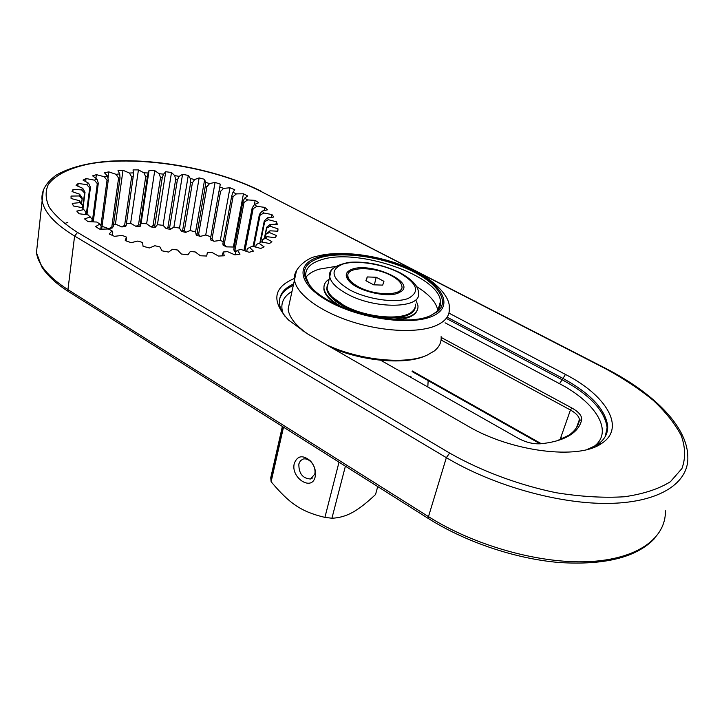 <?xml version="1.0" encoding="UTF-8"?>
<svg xmlns="http://www.w3.org/2000/svg" width="724" height="724" viewBox="0 0 724 724"><rect width="100%" height="100%" fill="white"/><g stroke="black" fill="none" stroke-linecap="round" stroke-linejoin="round"><path stroke-width="1.09" d="M427.812 386.987L428.156 380.616M416.237 300.858L417.947 305.673C418.409 310.478 415.404 314.18 408.942 316.777L393.023 319.438M340.868 306.406C330.578 300.442 324.958 294.496 323.999 288.568C323.574 284.776 325.284 281.654 329.139 279.192M327.357 284.659L326.732 288.976C327.673 294.704 333.167 300.415 343.221 306.116L365.24 314.678M367.593 315.266C392.372 321.411 415.286 316.877 415.268 306.596M282.36 426.445L270.74 477.777L271.12 481.741L283.509 427.169M339.013 462.165L324.904 517.398C301.139 511.642 289.736 503.814 271.12 481.741M345.393 466.184L331.927 518.23L324.904 517.398M377.729 486.582L375.539 494.519C366.742 502.827 359.068 508.8 352.498 512.429C345.9 516.04 339.04 517.977 331.927 518.23M315.175 476.808C311.954 491.849 290.333 477.659 294.324 463.351C297.492 455.514 302.84 454.699 310.37 460.889C314.08 465.061 315.782 469.749 315.483 474.953L315.175 476.808M314.777 474.175L310.487 478.998C302.614 478.483 298.731 473.451 298.849 463.912L300.451 460.708L303.22 459.007C305.908 458.446 308.542 459.459 311.121 462.048C313.945 465.224 315.239 468.799 315.012 472.763L314.777 474.175M290.252 299.41L288.125 309.175C288.831 314.813 292.342 320.696 298.632 326.823L306.008 332.986M326.605 344.841C359.593 360.362 406.055 364.887 427.033 355.185L434.282 350.995C439.332 346.95 441.613 342.171 441.106 336.66M429.947 315.908L437.64 311.546C450.618 300.569 436.228 281.717 407.956 269.12C379.774 256.432 341.746 251.273 320.424 257.581C302.071 263.744 299.501 274.161 312.714 288.813C334.171 311.809 403.63 327.836 429.947 315.908M430.445 315.709L435.622 312.46C439.341 309.275 440.952 305.555 440.473 301.293C439.124 275.473 357.149 247.545 321.338 259.78C310.198 263.21 304.985 268.83 305.709 276.64L309.718 285.591M335.556 266.441L319.212 269.147C312.967 271.075 308.505 273.826 305.836 277.392M416.626 286.623C429.251 294.406 436.301 302.288 437.776 310.297M295.13 323.139L303.066 331.185M332.271 348.099C364.091 361.584 405.73 364.851 425.214 355.937M324.062 285.826L323.854 289.184C324.587 294.125 328.759 299.184 336.37 304.37M397.956 319.755C409.512 318.415 416.074 314.886 417.63 309.175M397.956 293.202L401.693 291.148C414.318 281.401 370.842 262.269 352.443 269.102C345.303 271.69 344.316 275.844 349.484 281.582C358.19 291.039 386.526 297.836 397.956 293.202M407.594 314.297C395.132 320.904 363.032 316.75 343.954 305.863L333.112 298.08L330.47 295.048M415.35 304.161C415.667 307.021 414.581 309.519 412.101 311.646C402.463 320.967 365.222 317.619 343.529 305.157L332.434 297.193C329.257 294.016 327.474 290.976 327.076 288.071L328.352 282.604M350.108 282.188L347.62 277.536L347.882 275.201M396.318 293.709L399.784 291.781L401.585 288.577M347.909 276.287C348.516 279.745 351.936 283.202 358.172 286.641C375.276 296.351 404.264 295.863 401.901 286.206C401.25 282.586 397.675 279.039 391.186 275.563C374.272 266.215 345.801 266.486 347.909 276.287L347.62 277.536M373.638 284.822L382.697 285.12L383.937 281.328L376.227 277.265L367.249 276.939L365.892 280.695L373.638 284.822M367.249 276.939L366.263 280.894M376.227 277.265L374.326 284.84M126.184 225.282L133.189 176.81L131.614 176.882L124.628 225.39L126.184 225.282L125.659 226.639L121.732 226.911L115.451 224.114L113.55 224.331M210.811 236.766L205.734 235.029L200.322 236.377L196.267 235.155L195.571 231.961L190.15 230.54L185.706 232.377L181.462 231.409L179.507 228.123L173.914 227.055L170.547 229.327L166.221 228.648L163.063 225.354L157.425 224.675L155.235 227.318L150.927 226.947L146.628 223.734L141.09 223.454L140.139 226.413L135.967 226.359L130.619 223.309L126.447 223.417M223.245 241.716L220.295 240.431L214.042 241.255L210.277 239.789L210.521 238.413L212.005 238.983L220.603 191.344L219.082 190.774L219.779 186.955L223.635 188.385L220.603 191.344M234.25 247.047L226.512 246.866L223.128 245.21L222.874 243.717L224.214 244.377L233.083 196.629L231.716 195.987L232.947 192.267L236.413 193.887L233.083 196.629M235.798 252.097L234.486 251.282L233.752 249.653L234.902 250.368L244.033 202.458L242.857 201.761L244.612 198.168L247.59 199.924L244.033 202.458M108.609 228.621L113.215 226.703L112.184 228.024L108.609 228.621L102.03 226.331M115.451 224.114L122.999 170.294L117.994 170.71L119.722 173.851L120.03 177.887L118.591 178.077L116.084 174.33L119.722 173.851M131.614 176.882L129.433 173.036L122.999 170.294M124.628 225.39L121.732 226.911M113.215 226.703L120.03 177.887M235.97 251.545L234.902 250.368M226.512 246.866L224.214 244.377M214.042 241.255L212.005 238.983M200.322 236.377L198.611 234.332L197 233.843L196.267 235.155M185.706 232.377L184.358 230.513L182.674 230.132L181.462 231.409M170.547 229.327L169.624 227.644L167.905 227.372L166.221 228.648M155.235 227.318L154.755 225.779L153.054 225.626L150.927 226.947M140.139 226.413L140.157 224.974L138.501 224.956L135.967 226.359M95.912 178.312L96.392 174.656L92.6 175.86L96.944 179.072L98.31 183.181L97.297 183.615L94.355 180.149L96.944 179.072M100.944 225.662L107.034 180.33L104.265 176.71L96.392 174.656M93.242 221.87L98.31 183.181M101.65 229.173L108.283 180.023L107.034 180.33M92.301 221.825L97.297 183.615M86.283 214.639L89.704 187.851L86.681 184.575L88.6 183.226L90.464 187.317L89.704 187.851M86.952 214.72L90.464 187.317M82.654 208.168L84.563 192.964L81.559 189.887L82.735 188.303L85.025 192.331L84.563 192.964M82.979 208.548L85.025 192.331M81.531 203.462L82.12 198.819L79.233 195.96L79.595 194.177L82.255 198.105L82.12 198.819M81.577 203.516L82.255 198.105M85.55 214.548L85.866 212.069L82.21 207.661L82.527 205.245L79.875 202.63L79.387 200.693L82.527 205.245M79.875 202.63L72.264 203.381L73.432 205.978L82.21 207.661L85.866 212.069M91.767 221.797L92.129 219.064L88.075 214.865L79.097 213.761L76.789 211.082L83.568 209.679M100.736 229.2L101.17 225.997L99.858 224.051L96.871 222.051L87.993 221.607L84.599 218.938L90.274 216.901M112.356 235.391L112.745 232.612L112.039 230.856L108.356 228.983L99.903 229.218L95.514 226.657L99.858 224.051M126.148 240.92L126.438 237.083L122.175 235.4L114.455 236.332L109.206 233.97L112.039 230.856M221.906 255.898L223.3 251.997L227.499 251.635L234.866 254.857L240.006 254.124L237.454 250.242L235.888 251.626L235.282 254.794M246.73 251.454L247.282 248.64L252.368 246.223L260.794 248.441L264.124 246.875L258.875 243.21L256.224 244.622L258.875 243.21M255.726 247.11L256.224 244.622M262.495 239.725L266.939 236.685L265.563 238.232L262.495 239.725L262.025 242.078M265.998 234.142L269.943 230.811L269.391 232.531L265.998 234.142L265.265 237.734M264.396 238.268L266.613 227.318L270.07 224.449L270.324 226.286L266.704 228.042L266.613 227.318M264.676 238.096L266.704 228.042M259.961 242.495L264.296 220.892L267.409 217.824L268.432 219.707L264.694 221.644L264.296 220.892M260.586 242.151L264.694 221.644M253.083 246.413L259.418 214.376L262.124 211.109L263.871 213.001L260.106 215.128L259.418 214.376M253.862 246.622L260.106 215.128M243.916 250.495L252.187 207.942L254.432 204.503L256.839 206.349L253.138 208.675L252.187 207.942M244.92 250.839L253.138 208.675M233.752 249.653L242.857 201.761M222.874 243.717L231.716 195.987M210.521 238.413L219.082 190.774M197 233.843L205.281 186.231L205.444 182.33L209.598 183.561L206.919 186.72L205.281 186.231M198.611 234.332L206.919 186.72M182.674 230.132L190.674 182.475L190.312 178.529L194.647 179.516L192.394 182.864L190.674 182.475M184.358 230.513L192.394 182.864M167.905 227.372L175.633 179.597L174.756 175.624L179.181 176.348L177.38 179.878L175.633 179.597M169.624 227.644L177.38 179.878M153.054 225.626L160.511 177.67L159.162 173.715L163.552 174.149L162.248 177.842L160.511 177.67M154.755 225.779L162.248 177.842M138.501 224.956L145.714 176.747L143.922 172.837L148.176 172.973L147.397 176.801L145.714 176.747M140.157 224.974L147.397 176.801M111.804 226.938L118.591 178.077M104.265 176.71L107.433 175.932L108.283 180.023M223.3 251.997L224.268 255.798L218.449 256.043L212.032 252.45L207.39 252.441L206.711 256.034L200.394 255.771L195.199 251.925L190.276 251.527L187.932 254.785L181.344 254.015L177.579 250.033L172.547 249.264L168.602 252.07L161.995 250.821L159.814 246.857L154.864 245.735L149.443 247.979L143.062 246.287L142.556 242.486L137.859 241.047L131.162 242.667L125.243 240.603L126.438 237.083M249.427 247.273L253.418 251.101L249.128 252.278L241.074 249.518L237.454 250.242M129.433 173.036L133.433 172.864L133.189 176.81M116.084 174.33L108.844 171.887L104.374 172.701L107.433 175.932M94.355 180.149L86.038 178.538L83.052 180.113L88.6 183.226M86.681 184.575L78.156 183.489L76.092 185.398L82.735 188.303M81.559 189.887L73.07 189.38L72.02 191.579L79.595 194.177M79.233 195.96L71.043 196.068L71.088 198.512L79.387 200.693M261.047 241.888L269.563 243.517L271.862 241.626L265.563 238.232M266.939 236.685L275.265 237.707L276.496 235.544L269.391 232.531M269.943 230.811L277.835 231.209L277.989 228.865L270.324 226.286M270.07 224.449L277.301 224.25L276.423 221.806L268.432 219.707M267.409 217.824L273.79 217.046L271.943 214.566L263.871 213.001M262.124 211.109L267.509 209.806L264.776 207.363L256.839 206.349M254.432 204.503L258.712 202.729L255.174 200.376L247.59 199.924M244.612 198.168L247.68 195.987L243.463 193.788L236.413 193.887M232.947 192.267L234.766 189.751L229.979 187.76L223.635 188.385M219.779 186.955L220.304 184.158L215.082 182.421L209.598 183.561M205.444 182.33L204.684 179.353L199.145 177.905L194.647 179.516M190.312 178.529L188.276 175.434L182.566 174.312L179.181 176.348M174.756 175.624L171.498 172.502L165.751 171.733L163.552 174.149M159.162 173.715L154.746 170.629L149.099 170.249L148.176 172.973M143.922 172.837L138.438 169.887L133.044 169.896L133.433 172.864M448.925 313.094L565.435 374.417C606.214 395.223 626.269 427.938 601.517 443.495C578.585 460.247 510.863 451.731 467.333 425.766L307.546 333.882L288.577 320.08C271.192 301.293 273.12 287.428 294.351 278.487M285.247 316.641C281.944 312.225 280.025 307.99 279.518 303.935C278.713 295.311 283.419 288.623 293.627 283.88M447.133 317.175L562.72 378.29C590.141 393.15 605.119 408.96 607.653 425.73C608.133 433.45 604.603 439.83 597.074 444.871L587.191 449.486M380.706 360.262L518.366 438.364C525.923 442.409 533.353 444.21 540.656 443.767C553.471 442.491 563.498 439.468 570.729 434.699C576.874 430.554 580.521 425.522 581.662 419.621C581.996 415.766 578.72 411.893 571.842 407.992L441.16 337.429M412.101 371.557L540.176 443.803M412.264 370.959L541.299 443.703M556.973 440.798L568.557 435.405C574.603 431.332 578.205 426.391 579.345 420.59L579.408 419.567C578.965 416.3 575.978 413.114 570.44 410.001L441.07 339.99M107.957 178.466L108.844 171.887M85.658 181.579L86.038 178.538M77.83 186.159L78.156 183.489M72.771 191.842L73.07 189.38M277.518 231.191L277.989 228.865M275.916 224.286L276.423 221.806M271.382 217.336L271.943 214.566M264.124 210.621L264.776 207.363M254.35 204.639L255.174 200.376M233.445 246.603L243.463 193.788M220.295 240.431L229.979 187.76M205.734 235.029L215.082 182.421M195.571 231.961L204.684 179.353M190.15 230.54L199.145 177.905M179.507 228.123L188.276 175.434M173.914 227.055L182.566 174.312M163.063 225.354L171.498 172.502M157.425 224.675L165.751 171.733M146.628 223.734L154.746 170.629M141.09 223.454L149.099 170.249M130.619 223.309L138.438 169.887M410.843 376.109L411.033 377.466M296.514 270.577L294.487 279.953C296.225 293.564 318.804 310.84 350.217 321.194C381.584 331.583 417.133 333.357 435.26 325.927C445.332 321.664 449.993 315.745 449.233 308.18C450.907 295.148 429.332 274.74 400.797 264.848C372.027 254.052 337.692 250.359 316.442 256.377C306.605 257.744 292.469 269.934 294.487 279.953L288.125 309.175M319.157 256.911C295.148 263.654 297.636 284.288 328.524 301.311C359.077 318.469 409.268 325.773 431.359 316.659C453.93 307.809 444.617 286.749 415.232 271.844C386.118 256.803 342.76 249.916 319.157 256.911M349.258 289.636C366.806 299.247 394.987 303.456 407.992 298.523C420.391 291.98 417.531 283.41 399.404 272.812C382.344 263.898 356.452 259.835 342.941 264.061C329.284 269.853 331.393 278.378 349.258 289.636M330.959 271.274L329.737 276.613C330.705 282.233 336.235 287.871 346.325 293.528C374.48 309.709 422.391 308.732 418.4 292.867C418.617 286.505 412.553 279.826 400.218 272.848M64.508 223.625L67.875 222.295M449.631 453.061C480.935 470.881 518.502 484.944 556.15 492.727C580.883 496.7 603.662 498.04 624.477 496.755C643.5 493.976 658.813 488.962 670.406 481.713L681.927 468.546C685.682 458.373 685.456 447.387 681.248 435.613C674.958 423.667 665.564 411.866 653.057 400.191C639.111 388.824 623.201 378.299 605.345 368.607L260.975 191.444C214.856 167.769 140.402 155.208 90.853 163.642C70.355 167.606 55.341 174.756 48.282 184.557C45.114 191.525 45.458 199.127 49.313 207.354C55.286 215.788 64.689 224.15 77.549 232.44L449.631 453.061L446.355 457.649C493.397 485.822 560.177 504.574 610.404 503.379C660.722 502.194 689.302 482.329 687.8 456.301C687.04 425.16 651.582 391.974 605.934 368.534L605.345 368.607M565.435 374.417L562.204 379.783C589.608 394.652 604.567 410.481 607.083 427.278L606.214 434.581M279.582 299.238C281.229 293.455 285.808 288.831 293.311 285.365M446.31 318.415L562.204 379.783L559.48 383.666C596.359 402.725 614.522 432.373 593.209 447.052M599.707 444.056L597.544 445.74M282.975 313.284C279.98 304.152 282.984 296.849 291.998 291.365M445.061 322.804L559.48 383.666M571.842 407.992L570.44 410.01L559.96 439.857M577.363 426.155L579.345 420.59L581.662 419.621M562.041 439.097L560.611 437.993M560.91 439.522L560.249 439.034M260.975 191.444L605.898 368.516M43.359 189.742L42.146 200.711C44.173 212.295 54.988 224.078 74.599 236.06L446.355 457.649L428.481 516.637L67.938 289.636L74.599 236.06L77.549 232.44M665.41 510.8C666.053 538.167 637.355 559.516 588.006 561.661C538.737 563.797 473.885 545.362 428.481 516.637L428.599 518.656L68.653 291.691L67.938 289.636C48.834 277.292 38.345 264.975 36.453 252.676L37.729 241.02M68.735 291.745L68.653 291.691C56.282 283.835 47.304 275.536 41.739 266.803L36.453 252.676L42.146 200.711C41.132 193.806 43.422 184.376 56.237 175.118C68.662 167.968 85.36 163.398 106.338 161.416C155.651 157.551 219.888 170.131 261.708 191.507M428.653 518.692L428.599 518.656C465.613 541.995 515.488 558.865 559.417 562.53C605.011 565.354 636.758 557.317 654.641 538.421M282.604 426.599L270.758 478.899M311.121 462.048L310.37 460.889M315.012 472.763L315.483 474.953M310.487 478.998L312.442 478.03M438.038 309.972L440.473 301.293M435.622 312.46L437.64 311.546M299.781 328.234L298.632 326.823M398.734 292.559L401.693 291.148M333.112 298.08L332.434 297.193M400.155 272.812C383.068 264.622 366.018 261.129 348.986 262.332C334.66 265.373 328.243 270.133 329.737 276.613L327.076 288.071M264.568 238.169L266.667 227.752M597.074 444.871L601.517 443.495M605.11 436.789L607.653 425.73M600.087 443.939L598.911 445.034M579.408 419.567L576.576 427.504M568.566 435.405L570.729 434.699M562.648 438.862L560.801 437.459"/></g></svg>
